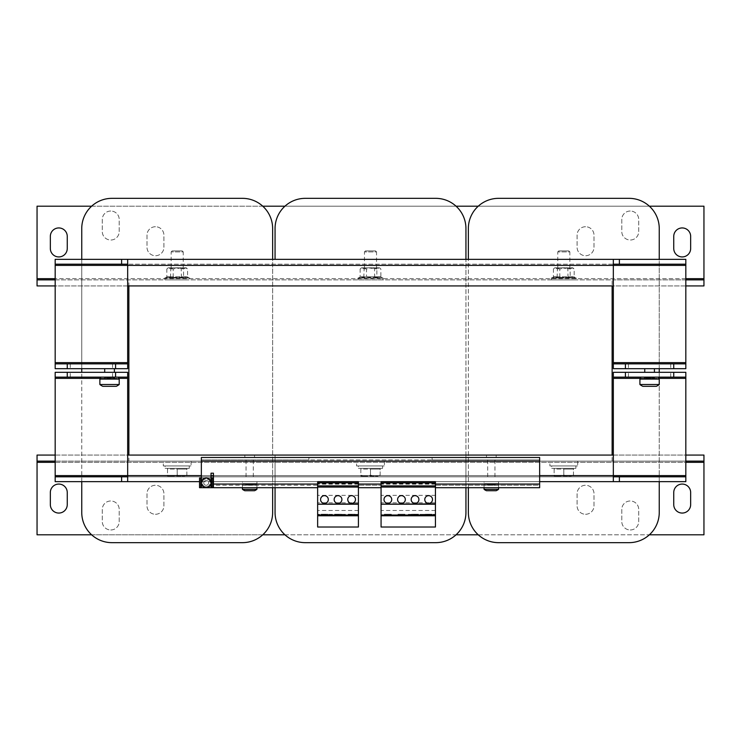 <?xml version="1.0" encoding="UTF-8"?>
<svg xmlns="http://www.w3.org/2000/svg" width="741" height="741" viewBox="0 0 741 741"><rect width="100%" height="100%" fill="white"/><g stroke="black" fill="none" stroke-linecap="round" stroke-linejoin="round"><path stroke-width="0.56" stroke-dasharray="3.71 2.78" d="M649.579 372.315L670.725 372.315L649.579 372.315M649.579 377.141L670.725 377.141L649.579 377.141M91.421 372.315L70.275 372.315L91.421 372.315M91.421 377.141L70.275 377.141L91.421 377.141M649.579 368.685L670.725 368.685L649.579 368.685M649.579 363.859L670.725 363.859L649.579 363.859M91.421 368.685L70.275 368.685L91.421 368.685M91.421 363.859L70.275 363.859L91.421 363.859M387.867 495.664A3.862 3.862 0 0 0 384.005 499.527A3.862 3.862 0 0 0 387.867 503.398A3.862 3.862 0 0 0 391.73 499.527A3.862 3.862 0 0 0 387.867 495.664M401.455 495.664A3.862 3.862 0 0 0 397.593 499.527A3.862 3.862 0 0 0 401.455 503.398A3.862 3.862 0 0 0 405.327 499.527A3.862 3.862 0 0 0 401.455 495.664M428.641 495.664A3.862 3.862 0 0 0 424.778 499.527A3.862 3.862 0 0 0 428.641 503.398A3.862 3.862 0 0 0 432.512 499.527A3.862 3.862 0 0 0 428.641 495.664M415.053 495.664A3.862 3.862 0 0 0 411.181 499.527A3.862 3.862 0 0 0 415.053 503.398A3.862 3.862 0 0 0 418.915 499.527A3.862 3.862 0 0 0 415.053 495.664M351.623 495.664A3.862 3.862 0 0 0 347.761 499.527A3.862 3.862 0 0 0 351.623 503.398A3.862 3.862 0 0 0 355.485 499.527A3.862 3.862 0 0 0 351.623 495.664M324.438 495.664A3.862 3.862 0 0 0 320.575 499.527A3.862 3.862 0 0 0 324.438 503.398A3.862 3.862 0 0 0 328.309 499.527A3.862 3.862 0 0 0 324.438 495.664M338.035 495.664A3.862 3.862 0 0 0 334.163 499.527A3.862 3.862 0 0 0 338.035 503.398A3.862 3.862 0 0 0 341.897 499.527A3.862 3.862 0 0 0 338.035 495.664M110.752 211.028A8.457 8.457 0 0 0 102.286 219.484L102.286 231.562A8.457 8.457 0 0 0 110.752 240.019A8.457 8.457 0 0 0 119.208 231.562L119.208 219.484A8.457 8.457 0 0 0 110.752 211.028A8.457 8.457 0 0 0 102.286 219.484L102.286 231.562A8.457 8.457 0 0 0 110.752 240.019A8.457 8.457 0 0 0 119.208 231.562L119.208 219.484A8.457 8.457 0 0 0 110.752 211.028M155.453 226.727A8.457 8.457 0 0 0 146.996 235.184L146.996 247.272A8.457 8.457 0 0 0 155.453 255.728A8.457 8.457 0 0 0 163.909 247.272L163.909 235.184A8.457 8.457 0 0 0 155.453 226.727A8.457 8.457 0 0 0 146.996 235.184L146.996 247.272A8.457 8.457 0 0 0 155.453 255.728A8.457 8.457 0 0 0 163.909 247.272L163.909 235.184A8.457 8.457 0 0 0 155.453 226.727M58.798 227.941A8.457 8.457 0 0 0 50.342 236.398L50.342 248.476A8.457 8.457 0 0 0 58.798 256.932A8.457 8.457 0 0 0 67.255 248.476L67.255 236.398A8.457 8.457 0 0 0 58.798 227.941M682.202 227.941A8.457 8.457 0 0 0 673.745 236.398L673.745 248.476A8.457 8.457 0 0 0 682.202 256.932A8.457 8.457 0 0 0 690.658 248.476L690.658 236.398A8.457 8.457 0 0 0 682.202 227.941M630.248 211.028A8.457 8.457 0 0 0 621.792 219.484L621.792 231.562A8.457 8.457 0 0 0 630.248 240.019A8.457 8.457 0 0 0 638.714 231.562L638.714 219.484A8.457 8.457 0 0 0 630.248 211.028A8.457 8.457 0 0 0 621.792 219.484L621.792 231.562A8.457 8.457 0 0 0 630.248 240.019A8.457 8.457 0 0 0 638.714 231.562L638.714 219.484A8.457 8.457 0 0 0 630.248 211.028M585.547 226.727A8.457 8.457 0 0 0 577.091 235.184L577.091 247.272A8.457 8.457 0 0 0 585.547 255.728A8.457 8.457 0 0 0 594.004 247.272L594.004 235.184A8.457 8.457 0 0 0 585.547 226.727A8.457 8.457 0 0 0 577.091 235.184L577.091 247.272A8.457 8.457 0 0 0 585.547 255.728A8.457 8.457 0 0 0 594.004 247.272L594.004 235.184A8.457 8.457 0 0 0 585.547 226.727M682.202 513.059A8.457 8.457 0 0 0 690.658 504.602L690.658 492.524A8.457 8.457 0 0 0 682.202 484.068A8.457 8.457 0 0 0 673.745 492.524L673.745 504.602A8.457 8.457 0 0 0 682.202 513.059M585.547 514.273A8.457 8.457 0 0 0 594.004 505.816L594.004 493.728A8.457 8.457 0 0 0 585.547 485.272A8.457 8.457 0 0 0 577.091 493.728L577.091 505.816A8.457 8.457 0 0 0 585.547 514.273A8.457 8.457 0 0 0 594.004 505.816L594.004 493.728A8.457 8.457 0 0 0 585.547 485.272A8.457 8.457 0 0 0 577.091 493.728L577.091 505.816A8.457 8.457 0 0 0 585.547 514.273M630.248 529.972A8.457 8.457 0 0 0 638.714 521.516L638.714 509.438A8.457 8.457 0 0 0 630.248 500.981A8.457 8.457 0 0 0 621.792 509.438L621.792 521.516A8.457 8.457 0 0 0 630.248 529.972A8.457 8.457 0 0 0 638.714 521.516L638.714 509.438A8.457 8.457 0 0 0 630.248 500.981A8.457 8.457 0 0 0 621.792 509.438L621.792 521.516A8.457 8.457 0 0 0 630.248 529.972M58.798 513.059A8.457 8.457 0 0 0 67.255 504.602L67.255 492.524A8.457 8.457 0 0 0 58.798 484.068A8.457 8.457 0 0 0 50.342 492.524L50.342 504.602A8.457 8.457 0 0 0 58.798 513.059M110.752 529.972A8.457 8.457 0 0 0 119.208 521.516L119.208 509.438A8.457 8.457 0 0 0 110.752 500.981A8.457 8.457 0 0 0 102.286 509.438L102.286 521.516A8.457 8.457 0 0 0 110.752 529.972A8.457 8.457 0 0 0 119.208 521.516L119.208 509.438A8.457 8.457 0 0 0 110.752 500.981A8.457 8.457 0 0 0 102.286 509.438L102.286 521.516A8.457 8.457 0 0 0 110.752 529.972M155.453 514.273A8.457 8.457 0 0 0 163.909 505.816L163.909 493.728A8.457 8.457 0 0 0 155.453 485.272A8.457 8.457 0 0 0 146.996 493.728L146.996 505.816A8.457 8.457 0 0 0 155.453 514.273A8.457 8.457 0 0 0 163.909 505.816L163.909 493.728A8.457 8.457 0 0 0 155.453 485.272A8.457 8.457 0 0 0 146.996 493.728L146.996 505.816A8.457 8.457 0 0 0 155.453 514.273M549.915 461.115L577.702 461.115L549.915 461.115L549.915 465.941L577.702 465.941L549.915 465.941M577.702 461.115L577.702 465.941M551.721 465.941L575.887 465.941L551.721 465.941L551.721 468.358L575.887 468.358L551.721 468.358M575.887 465.941L575.887 468.358M573.469 468.358L554.138 468.358L573.469 468.358L573.469 469.081L554.138 469.081L554.138 475.231L558.973 476.093L554.138 476.093L568.634 476.093L558.973 476.093L563.808 475.231L568.634 476.093L573.469 475.231L573.469 476.093L563.808 475.231L558.973 476.093L554.138 475.231L554.138 469.081L568.634 469.081L563.808 469.081L563.808 475.231L563.808 469.081L573.469 469.081L568.634 469.081L573.469 469.081L573.469 475.231L568.634 476.093L573.469 476.093L573.469 469.081M554.138 468.358L554.138 469.081M163.298 461.115L191.085 461.115L163.298 461.115L163.298 465.941L191.085 465.941L163.298 465.941M191.085 461.115L191.085 465.941M165.113 465.941L189.279 465.941L165.113 465.941L165.113 468.358L189.279 468.358L165.113 468.358M189.279 465.941L189.279 468.358M186.862 468.358L167.531 468.358L186.862 468.358L186.862 469.081L167.531 469.081L167.531 475.231L172.366 476.093L167.531 476.093L182.027 476.093L172.366 476.093L177.192 475.231L182.027 476.093L186.862 475.231L186.862 476.093L177.192 475.231L172.366 476.093L167.531 475.231L167.531 469.081L182.027 469.081L177.192 469.081L177.192 475.231L177.192 469.081L186.862 469.081L182.027 469.081L186.862 469.081L186.862 475.231L182.027 476.093L186.862 476.093L186.862 469.081M167.531 468.358L167.531 469.081M356.606 461.115L384.394 461.115L356.606 461.115L356.606 465.941L384.394 465.941L356.606 465.941M384.394 461.115L384.394 465.941M358.422 465.941L382.578 465.941L358.422 465.941L358.422 468.358L382.578 468.358L358.422 468.358M382.578 465.941L382.578 468.358M380.161 468.358L360.839 468.358L380.161 468.358L380.161 469.081L360.839 469.081L360.839 475.231L365.665 476.093L360.839 476.093L375.335 476.093L365.665 476.093L370.5 475.231L375.335 476.093L380.161 475.231L380.161 476.093L370.5 475.231L365.665 476.093L360.839 475.231L360.839 469.081L375.335 469.081L370.5 469.081L370.5 475.231L370.5 469.081L380.161 469.081L375.335 469.081L380.161 469.081L380.161 475.231L375.335 476.093L380.161 476.093L380.161 469.081M360.839 468.358L360.839 469.081M381.8 279.885L358.264 279.885L381.8 279.885M188.501 279.885L164.965 279.885L188.501 279.885M575.109 279.885L551.573 279.885L575.109 279.885M376.863 269.011L371.676 267.807L361.441 267.807L379.559 267.807L380.874 269.011L380.874 276.773L381.458 277.532L379.309 276.977L377.225 277.532L376.863 276.773L376.863 269.011L378.873 267.807L371.676 267.807L366.489 269.011L366.489 276.773L380.874 276.773L360.126 276.773L366.489 276.773L366.267 277.532L359.542 277.532L361.691 276.977L363.775 277.532L380.846 277.273L383.051 278.079L357.949 278.079L383.051 278.079L382.736 279.885M183.564 269.011L178.377 267.807L168.133 267.807L186.26 267.807L185.565 267.807L187.566 269.011L187.566 276.773L188.149 277.532L186.01 276.977L183.916 277.532L183.564 276.773L183.564 269.011L185.565 267.807L178.377 267.807L173.19 269.011L173.19 276.773L187.566 276.773L166.818 276.773L173.19 276.773L172.959 277.532L166.234 277.532L168.383 276.977L170.467 277.532L187.538 277.273L189.752 278.079L164.641 278.079L189.752 278.079L189.427 279.885M570.172 269.011L564.985 267.807L554.74 267.807L572.867 267.807L572.172 267.807L574.182 269.011L574.182 276.773L574.766 277.532L572.617 276.977L570.533 277.532L570.172 276.773L570.172 269.011L572.172 267.807L564.985 267.807L559.798 269.011L559.798 276.773L574.182 276.773L553.434 276.773L559.798 276.773L559.575 277.532L552.851 277.532L554.99 276.977L557.084 277.532L574.155 277.273L576.359 278.079L551.248 278.079L576.359 278.079L576.035 279.885M375.539 250.893L365.461 250.893L375.539 250.893L376.539 251.894L364.461 251.894L364.461 267.807L376.539 267.807L364.461 267.807M365.461 250.893L364.461 251.894L376.539 251.894L376.539 267.807M182.24 250.893L172.153 250.893L182.24 250.893L183.24 251.894L171.152 251.894L171.152 267.807L183.24 267.807L171.152 267.807M172.153 250.893L171.152 251.894L183.24 251.894L183.24 267.807M568.847 250.893L558.76 250.893L568.847 250.893L569.848 251.894L557.76 251.894L557.76 267.807L569.848 267.807L557.76 267.807M558.76 250.893L557.76 251.894L569.848 251.894L569.848 267.807M249.689 483.586L246.132 483.586L249.689 483.586M256.932 489.319L242.437 489.319M249.689 485.151L242.437 485.151L249.689 485.151M244.808 490.709L254.561 490.709M242.437 481.65L256.932 481.65L242.437 481.65L242.437 483.586L256.932 483.586L242.437 483.586M256.932 481.65L256.932 483.586M484.068 481.65L498.563 481.65L484.068 481.65L484.068 483.586L498.563 483.586L484.068 483.586M498.563 481.65L498.563 483.586M491.311 483.586L494.868 483.586L491.311 483.586M491.311 485.151L498.563 485.151L491.311 485.151M498.563 489.319L484.068 489.319M486.439 490.709L496.192 490.709M206.193 487.689A4.835 4.835 0 0 0 211.028 482.854M205.702 480.492A2.418 2.418 0 0 1 208.554 482.372A2.418 2.418 0 0 1 206.674 485.225A2.418 2.418 0 0 0 208.554 482.372A2.418 2.418 0 0 0 205.702 480.492A2.418 2.418 0 0 1 208.554 482.372A2.418 2.418 0 0 1 206.674 485.225A2.418 2.418 0 0 1 203.821 483.345A2.418 2.418 0 0 1 205.702 480.492A2.418 2.418 0 0 1 208.554 482.372A2.418 2.418 0 0 1 206.674 485.225A2.418 2.418 0 0 1 203.821 483.345A2.418 2.418 0 0 1 205.702 480.492A2.418 2.418 0 0 0 203.821 483.345A2.418 2.418 0 0 0 206.674 485.225A2.418 2.418 0 0 1 203.821 483.345A2.418 2.418 0 0 1 205.702 480.492M206.193 486.781A3.927 3.927 0 0 1 202.265 482.854A3.927 3.927 0 0 1 206.193 478.936A3.927 3.927 0 0 0 202.265 482.854A3.927 3.927 0 0 0 206.193 486.781A3.927 3.927 0 0 0 210.12 482.854A3.927 3.927 0 0 0 206.193 478.936A3.927 3.927 0 0 1 210.12 482.854A3.927 3.927 0 0 1 206.193 486.781M249.689 476.815L246.058 476.815L249.689 476.815M249.689 459.902L246.058 459.902L249.689 459.902M249.689 455.067L244.854 455.067L249.689 455.067M249.689 457.484L244.854 457.484L249.689 457.484M491.311 476.815L494.942 476.815L491.311 476.815M491.311 459.902L494.942 459.902L491.311 459.902M491.311 455.067L496.146 455.067L491.311 455.067M491.311 457.484L496.146 457.484L491.311 457.484M659.249 379.077L639.918 379.077M642.855 386.33L656.313 386.33M659.249 384.514L639.918 384.514M109.538 377.141L114.262 377.141L109.538 377.141M119.208 379.077L99.878 379.077M119.208 384.514L99.878 384.514M102.814 386.33L116.263 386.33M109.538 372.315L114.373 372.315L109.538 372.315M109.538 368.685L114.373 368.685L109.538 368.685M498.434 483.586L498.434 485.151L498.434 483.586L484.188 483.586L498.434 483.586M498.434 485.151L484.188 485.151L498.434 485.151L487.272 485.151L495.34 485.151L494.979 483.947L495.34 485.151L498.434 485.151M275.059 487.689L275.059 455.067L322.178 455.067L128.869 455.067L128.869 285.933L612.131 285.933L612.131 455.067L128.869 455.067L128.869 285.933L612.131 285.933L612.131 455.067L418.822 455.067L465.941 455.067L465.941 285.933L612.131 285.933L128.869 285.933L465.941 285.933L465.941 259.35M225.523 455.067L612.131 455.067L465.941 455.067L465.941 512.457A30.205 30.205 0 0 1 435.736 542.662L305.264 542.662A30.205 30.205 0 0 1 275.059 512.457L275.059 455.067L128.869 455.067L128.869 285.933L515.477 285.933M685.823 285.933L612.131 285.933L612.131 455.067L613.335 455.067L128.869 455.067L612.131 455.067L128.869 455.067L612.131 455.067L128.869 455.067L612.131 455.067L612.131 285.933L612.131 455.067L612.131 285.933L127.665 285.933L128.869 285.933L127.665 285.933L127.665 368.685L55.177 368.685L55.177 259.35L685.823 259.35L685.823 368.685L613.335 368.685L613.335 285.933L612.131 285.933L613.335 285.933L612.131 285.933L612.131 279.885L55.177 279.885M418.822 285.933L322.178 285.933M225.523 285.933L55.177 285.933M515.477 455.067L613.335 455.067L613.335 372.315L613.335 377.141L685.823 377.141L685.823 372.315L685.823 481.65L685.823 476.815L55.177 476.815L55.177 481.65L55.177 372.315L55.177 377.141L127.665 377.141L127.665 372.315L127.665 455.067L128.869 455.067L127.665 455.067L128.869 455.067L128.869 279.885M55.177 455.067L128.869 455.067L128.869 285.933L128.869 461.115L685.823 461.115M465.941 487.689L465.941 228.543A30.205 30.205 0 0 0 435.736 198.338L305.264 198.338A30.205 30.205 0 0 0 275.059 228.543L275.059 259.35M322.178 455.067L418.822 455.067M468.358 487.689L468.358 259.35M468.358 455.067L468.358 228.543A30.205 30.205 0 0 1 498.563 198.338L629.044 198.338A30.205 30.205 0 0 1 659.249 228.543L659.249 512.457A30.205 30.205 0 0 1 629.044 542.662L498.563 542.662A30.205 30.205 0 0 1 468.358 512.457L468.358 455.067M659.249 481.65L659.249 372.315M659.249 368.685L659.249 259.35M272.642 512.457L272.642 228.543A30.205 30.205 0 0 0 242.437 198.338L111.956 198.338A30.205 30.205 0 0 0 81.751 228.543L81.751 512.457A30.205 30.205 0 0 0 111.956 542.662L242.437 542.662A30.205 30.205 0 0 0 272.642 512.457M272.642 487.689L272.642 259.35M81.751 481.65L81.751 372.315M81.751 368.685L81.751 259.35M435.439 514.856L381.069 514.856L381.069 527.018L435.439 527.018L435.439 481.798L435.439 484.068L539.643 484.068L539.643 459.902L432.114 459.902L539.643 459.902L539.643 457.484L539.643 459.902L539.643 457.484L539.643 459.902L432.114 459.902L432.114 457.484L539.643 457.484L432.114 457.484L539.643 457.484L432.114 457.484L432.114 459.902L432.114 457.484L432.114 459.902L201.357 459.902L308.886 459.902L308.886 457.484L308.886 459.902L308.886 457.484L201.357 457.484L201.357 459.902L201.357 457.484L308.886 457.484L201.357 457.484L308.886 457.484L308.886 459.902L201.357 459.902L308.886 459.902L201.357 459.902L201.357 457.484L201.357 459.902L539.643 459.902L539.643 457.484L201.357 457.484L201.357 459.902L201.357 457.484M127.665 481.65L127.665 476.815L127.665 481.65M127.665 455.067L127.665 475.611L613.335 475.611L613.335 481.65L613.335 476.815L127.665 476.815L127.665 475.611L613.335 475.611L613.335 455.067M539.643 481.65L213.436 481.65M212.834 481.65L199.542 481.65M685.823 481.65L55.177 481.65M619.383 476.815L619.383 481.65M121.617 476.815L121.617 481.65M655.063 377.141L640.641 377.141L658.508 377.141L644.086 377.141L655.063 377.141L654.451 377.753L655.063 377.141M115.012 377.141L100.6 377.141L118.467 377.141L104.046 377.141L115.012 377.141L114.41 378.475L115.012 377.141M613.335 372.315L685.823 372.315M55.177 372.315L127.665 372.315M613.335 285.933L613.335 259.35L613.335 264.185L127.665 264.185L127.665 285.933M127.665 264.185L127.665 259.35L127.665 264.185M685.823 259.35L685.823 264.185L55.177 264.185L55.177 259.35M613.335 368.685L613.335 363.859L685.823 363.859L685.823 368.685M55.177 368.685L55.177 363.859L127.665 363.859L127.665 368.685M121.617 264.185L121.617 259.35M619.383 264.185L619.383 259.35M114.41 378.475L115.012 379.077L104.046 379.077L115.012 379.077L114.41 378.475L104.648 378.475L114.41 378.475M115.012 379.077L118.467 379.077L115.012 379.077M118.467 379.077L100.6 379.077L118.467 379.077M109.538 379.077L114.373 379.077L109.538 379.077M655.063 379.077L644.086 379.077L655.063 379.077L654.451 377.753L655.063 379.077M658.508 379.077L640.641 379.077L658.508 379.077M649.579 379.077L654.414 379.077L649.579 379.077M211.63 487.689L211.63 478.028L212.834 478.028L212.834 487.689L211.63 487.689M212.834 478.028L211.509 478.028L211.509 487.689L212.834 487.689M200.755 478.028L200.755 487.689L199.542 487.689L199.542 478.028L200.755 478.028M199.542 487.689L200.876 487.689L200.876 478.028L199.542 478.028M211.509 487.689L200.876 487.689M201.357 478.028L211.028 478.028M200.876 478.028L211.509 478.028M435.439 515.023L435.439 514.328L435.439 515.023L381.069 515.023L381.069 514.328L381.069 515.023M435.439 485.883L381.069 485.883M358.422 514.856L317.639 514.856L317.639 527.018L358.422 527.018L358.422 481.798L358.422 484.068L381.069 484.068L381.069 481.733L435.439 481.669M435.439 495.358L381.069 495.358L381.069 481.78L408.254 481.78L381.069 481.798L381.069 485.272L358.422 485.272L381.069 485.272L381.069 487.689L381.069 484.068M435.439 502.796L381.069 502.796L381.069 495.358M381.069 514.856L381.069 502.796M435.439 515.782L381.069 515.782M398.019 515.782L404.901 515.782L398.019 515.782L398.019 514.208L398.019 515.782M384.422 515.782L391.313 515.782L384.422 515.782L384.422 514.208L384.422 515.782M408.254 514.328L435.439 514.328L408.254 514.328M435.439 481.798L408.254 481.798L435.439 481.78M411.607 515.782L418.498 515.782L411.607 515.782L411.607 514.208L411.607 515.782M425.195 515.782L432.086 515.782L425.195 515.782L425.195 514.208L425.195 515.782M435.439 487.689L435.439 484.068L435.439 485.272L539.643 485.272L539.643 487.689L539.643 485.272L435.439 485.272L435.439 487.689L539.643 487.689M435.439 484.068L435.439 481.733M358.422 515.023L358.422 514.328L358.422 515.023L317.639 515.023L317.639 514.328L317.639 515.023M358.422 485.883L317.639 485.883M358.422 495.358L317.639 495.358L317.639 481.798L317.639 485.272L213.436 485.272L213.436 487.689L213.436 484.068L317.639 484.068L317.639 481.733L358.422 481.669M358.422 481.798L317.639 481.798L358.422 481.78M358.422 502.796L317.639 502.796L317.639 495.358M317.639 514.856L317.639 502.796M358.422 515.782L317.639 515.782M320.992 515.782L327.883 515.782L320.992 515.782L320.992 514.208L320.992 515.782M348.177 515.782L355.069 515.782L348.177 515.782L348.177 514.208L348.177 515.782M334.589 515.782L341.471 515.782L334.589 515.782L334.589 514.208L334.589 515.782M358.422 514.328L317.639 514.328L358.422 514.328M317.639 484.068L317.639 487.689L317.639 485.272L213.436 485.272M358.422 487.689L358.422 484.068L358.422 487.689L381.069 487.689M358.422 484.068L358.422 481.733M539.643 461.115L201.357 461.115L201.357 459.902M539.643 484.068L539.643 485.272M201.357 461.115L201.357 487.689L211.028 487.689L211.028 473.193L213.436 473.193L213.436 484.068M213.436 487.689L317.639 487.689M539.643 459.902L539.643 457.484M256.803 483.586L256.803 485.151L253.348 484.79L256.803 485.151L256.803 483.586L242.557 483.586L256.803 483.586M253.348 484.79L253.348 483.947L253.348 484.79L246.003 484.79L253.348 484.79M253.709 485.151L245.642 485.151L253.709 485.151M253.709 483.586L245.642 483.586L253.709 483.586M256.803 485.151L242.557 485.151L256.803 485.151M559.798 269.011L556.611 267.807L553.434 269.011L554.74 267.807M552.925 277.495L553.462 277.273L552.851 277.532L553.434 276.773L553.434 269.011L555.435 267.807L557.436 269.011L562.623 267.807L567.81 269.011L570.996 267.807L574.182 269.011L572.867 267.807M173.19 269.011L170.004 267.807L166.818 269.011L168.133 267.807M166.317 277.495L166.845 277.273L166.234 277.532L166.818 276.773L166.818 269.011L168.828 267.807L170.828 269.011L176.015 267.807L181.202 269.011L184.389 267.807L187.566 269.011L186.26 267.807M366.489 269.011L363.312 267.807L360.126 269.011L361.441 267.807M359.626 277.495L360.154 277.273L359.542 277.532L360.126 276.773L360.126 269.011L362.127 267.807L364.137 269.011L369.324 267.807L374.511 269.011L377.688 267.807L380.874 269.011L379.559 267.807M557.084 277.532L557.436 269.011M568.041 277.532L567.81 269.011M170.467 277.532L170.828 269.011M181.425 277.532L181.202 269.011M363.775 277.532L364.137 269.011M374.733 277.532L374.511 269.011M552.851 277.532L553.434 276.773M570.533 277.532L559.575 277.532M574.182 276.773L574.766 277.532M166.234 277.532L166.818 276.773M183.916 277.532L172.959 277.532M187.566 276.773L188.149 277.532M359.542 277.532L360.126 276.773M377.225 277.532L366.267 277.532M380.874 276.773L381.458 277.532M703.95 278.681L703.95 206.193L37.05 206.193L37.05 285.933L37.05 279.885L703.95 279.885L703.95 285.933L703.95 278.681L37.05 278.681M649.357 206.193L478.251 206.193M456.058 206.193L284.942 206.193M262.749 206.193L91.643 206.193M703.95 285.933L37.05 285.933M685.823 279.885L612.131 279.885M612.131 461.115L612.131 455.067L685.823 455.067M37.05 455.067L703.95 455.067L703.95 461.115L37.05 461.115L37.05 455.067L37.05 534.807L703.95 534.807L703.95 455.067M91.643 534.807L262.749 534.807M284.942 534.807L456.058 534.807M478.251 534.807L649.357 534.807M55.177 461.115L128.869 461.115M341.471 514.208L341.471 515.782L341.471 514.208L334.589 514.208L341.471 514.208M355.069 514.208L355.069 515.782L355.069 514.208L348.177 514.208L355.069 514.208M327.883 514.208L327.883 515.782L327.883 514.208L320.992 514.208L327.883 514.208M432.086 514.208L432.086 515.782L432.086 514.208L425.195 514.208L432.086 514.208M418.498 514.208L418.498 515.782L418.498 514.208L411.607 514.208L418.498 514.208M391.313 514.208L391.313 515.782L391.313 514.208L384.422 514.208L391.313 514.208M404.901 514.208L404.901 515.782L404.901 514.208L398.019 514.208L404.901 514.208M249.689 484.855L246.244 484.855L249.689 484.855M491.311 484.855L494.756 484.855L491.311 484.855M649.579 378.595L654.146 378.595L649.579 378.595M109.538 378.595L104.972 378.595L109.538 378.595M494.979 483.947L487.634 483.947L494.979 483.947M494.979 484.79L487.634 484.79L494.979 484.79M127.665 265.389L613.335 265.389L127.665 265.389M127.665 362.645L55.177 362.645M55.177 265.389L685.823 265.389M685.823 362.645L613.335 362.645M539.643 475.611L213.436 475.611M211.028 475.611L201.357 475.611M640.641 378.355L658.508 378.355M100.6 378.355L118.467 378.355M613.335 378.355L685.823 378.355M55.177 378.355L127.665 378.355M685.823 475.611L55.177 475.611M114.41 377.753L104.648 377.753L114.41 377.753M654.451 377.753L644.689 377.753L654.451 377.753M654.451 378.475L644.689 378.475L654.451 378.475M435.439 483.586L381.069 483.586M435.439 484.179L381.069 484.179M435.439 510.475L381.069 510.475M358.422 483.586L317.639 483.586M358.422 484.179L317.639 484.179M358.422 510.475L317.639 510.475M253.348 483.947L246.003 483.947L253.348 483.947M685.823 278.681L55.177 278.681M55.177 462.319L685.823 462.319M37.05 462.319L703.95 462.319M253.237 483.586L253.311 485.151M494.868 483.586L494.942 485.151M654.303 377.141L654.414 379.077M114.262 377.141L114.373 379.077M104.824 377.141L104.703 379.077M644.865 377.141L644.753 379.077M487.763 483.586L487.689 485.151M246.132 483.586L246.058 485.151M628.442 377.141L628.442 372.315M70.275 377.141L70.275 372.315M670.725 363.859L670.725 368.685M112.558 363.859L112.558 368.685M256.932 487.689L256.932 485.151M498.563 487.689L498.563 485.151M253.311 476.815L253.311 459.902M254.515 455.067L254.515 457.484M494.942 476.815L494.942 459.902M496.146 455.067L496.146 457.484M484.188 483.586L484.188 485.151M487.272 485.151L487.272 483.586M104.046 377.141L104.648 377.753L104.046 379.077M644.086 379.077L644.689 378.475L644.086 377.141M486.485 455.067L486.485 457.484M487.689 476.815L487.689 459.902M244.854 455.067L244.854 457.484M246.058 476.815L246.058 459.902M484.068 487.689L484.068 485.151M245.642 483.586L245.642 485.151M242.557 483.586L242.557 485.151M242.437 487.689L242.437 485.151M574.683 277.495L574.155 277.273M188.075 277.495L187.538 277.273M381.374 277.495L380.846 277.273M553.462 277.273L551.248 278.079L551.573 279.885M166.845 277.273L164.641 278.079L164.965 279.885M360.154 277.273L357.949 278.079L358.264 279.885M70.275 363.859L70.275 368.685M628.442 363.859L628.442 368.685M112.558 377.141L112.558 372.315M670.725 377.141L670.725 372.315"/><path stroke-width="1.11" d="M387.867 495.664A3.862 3.862 0 0 0 384.005 499.527A3.862 3.862 0 0 0 387.867 503.398A3.862 3.862 0 0 0 391.73 499.527A3.862 3.862 0 0 0 387.867 495.664M401.455 495.664A3.862 3.862 0 0 0 397.593 499.527A3.862 3.862 0 0 0 401.455 503.398A3.862 3.862 0 0 0 405.327 499.527A3.862 3.862 0 0 0 401.455 495.664M428.641 495.664A3.862 3.862 0 0 0 424.778 499.527A3.862 3.862 0 0 0 428.641 503.398A3.862 3.862 0 0 0 432.512 499.527A3.862 3.862 0 0 0 428.641 495.664M415.053 495.664A3.862 3.862 0 0 0 411.181 499.527A3.862 3.862 0 0 0 415.053 503.398A3.862 3.862 0 0 0 418.915 499.527A3.862 3.862 0 0 0 415.053 495.664M351.623 495.664A3.862 3.862 0 0 0 347.761 499.527A3.862 3.862 0 0 0 351.623 503.398A3.862 3.862 0 0 0 355.485 499.527A3.862 3.862 0 0 0 351.623 495.664M324.438 495.664A3.862 3.862 0 0 0 320.575 499.527A3.862 3.862 0 0 0 324.438 503.398A3.862 3.862 0 0 0 328.309 499.527A3.862 3.862 0 0 0 324.438 495.664M338.035 495.664A3.862 3.862 0 0 0 334.163 499.527A3.862 3.862 0 0 0 338.035 503.398A3.862 3.862 0 0 0 341.897 499.527A3.862 3.862 0 0 0 338.035 495.664M58.798 227.941A8.457 8.457 0 0 0 50.342 236.398L50.342 248.476A8.457 8.457 0 0 0 58.798 256.932A8.457 8.457 0 0 0 67.255 248.476L67.255 236.398A8.457 8.457 0 0 0 58.798 227.941M682.202 227.941A8.457 8.457 0 0 0 673.745 236.398L673.745 248.476A8.457 8.457 0 0 0 682.202 256.932A8.457 8.457 0 0 0 690.658 248.476L690.658 236.398A8.457 8.457 0 0 0 682.202 227.941M682.202 513.059A8.457 8.457 0 0 0 690.658 504.602L690.658 492.524A8.457 8.457 0 0 0 682.202 484.068A8.457 8.457 0 0 0 673.745 492.524L673.745 504.602A8.457 8.457 0 0 0 682.202 513.059M58.798 513.059A8.457 8.457 0 0 0 67.255 504.602L67.255 492.524A8.457 8.457 0 0 0 58.798 484.068A8.457 8.457 0 0 0 50.342 492.524L50.342 504.602A8.457 8.457 0 0 0 58.798 513.059M256.932 489.319A12.078 12.078 0 0 1 254.561 490.709L244.808 490.709A12.078 12.078 0 0 1 242.437 489.319L256.932 489.319L256.932 487.689M498.563 489.319A12.078 12.078 0 0 1 496.192 490.709L486.439 490.709A12.078 12.078 0 0 1 484.068 489.319L498.563 489.319L498.563 487.689M205.22 478.121A4.835 4.835 0 0 1 210.926 481.891A4.835 4.835 0 0 1 207.165 487.597A4.835 4.835 0 0 1 201.459 483.827A4.835 4.835 0 0 1 205.22 478.121A4.835 4.835 0 0 0 206.193 487.689L211.028 487.689L211.028 482.854A4.835 4.835 0 0 0 205.22 478.121A4.835 4.835 0 0 0 201.459 483.827A4.835 4.835 0 0 0 207.165 487.597M659.249 384.514A15.709 15.709 0 0 1 656.313 386.33L642.855 386.33A15.709 15.709 0 0 1 639.918 384.514L659.249 384.514L659.249 379.077L639.918 379.077L639.918 384.514M109.538 379.077L119.208 379.077L119.208 384.514L99.878 384.514L99.878 379.077L109.538 379.077M119.208 384.514A15.709 15.709 0 0 1 116.263 386.33L102.814 386.33A15.709 15.709 0 0 1 99.878 384.514M275.059 259.35L275.059 228.543A30.205 30.205 0 0 1 305.264 198.338L435.736 198.338A30.205 30.205 0 0 1 465.941 228.543L465.941 259.35M275.059 487.689L275.059 512.457A30.205 30.205 0 0 0 305.264 542.662L435.736 542.662A30.205 30.205 0 0 0 465.941 512.457L465.941 487.689M468.358 259.35L468.358 228.543A30.205 30.205 0 0 1 498.563 198.338L629.044 198.338A30.205 30.205 0 0 1 659.249 228.543L659.249 259.35M659.249 481.65L659.249 512.457A30.205 30.205 0 0 1 629.044 542.662L498.563 542.662A30.205 30.205 0 0 1 468.358 512.457L468.358 487.689M659.249 372.315L659.249 368.685M272.642 259.35L272.642 228.543A30.205 30.205 0 0 0 242.437 198.338L111.956 198.338A30.205 30.205 0 0 0 81.751 228.543L81.751 259.35M272.642 487.689L272.642 512.457A30.205 30.205 0 0 1 242.437 542.662L111.956 542.662A30.205 30.205 0 0 1 81.751 512.457L81.751 481.65M81.751 372.315L81.751 368.685M539.643 481.65L613.335 481.65L613.335 455.067L128.869 455.067L128.869 285.933L613.335 285.933L613.335 259.35L127.665 259.35L127.665 265.389L685.823 265.389L685.823 368.685L673.745 368.685L673.745 363.859L685.823 363.859M612.131 455.067L612.131 285.933M128.869 455.067L127.665 455.067L127.665 481.65L199.542 481.65M127.665 363.859L127.665 368.685L115.577 368.685L115.577 363.859L127.665 363.859L127.665 285.933L128.869 285.933M613.335 363.859L625.423 363.859L625.423 368.685L613.335 368.685L613.335 285.933M55.177 264.185L121.617 264.185L121.617 259.35L55.177 259.35L55.177 363.859L67.255 363.859L67.255 368.685L55.177 368.685L55.177 363.859M127.665 476.815L55.177 476.815L55.177 481.65L127.665 481.65M625.423 377.141L613.335 377.141L613.335 372.315L625.423 372.315L625.423 377.141L673.745 377.141L673.745 372.315L685.823 372.315L685.823 481.65L613.335 481.65M213.436 481.65L212.834 481.65M685.823 476.815L613.335 476.815M121.617 476.815L121.617 481.65M619.383 476.815L619.383 481.65M625.423 372.315L673.745 372.315M67.255 372.315L67.255 377.141L55.177 377.141L55.177 372.315L127.665 372.315L127.665 377.141L115.577 377.141L115.577 372.315M67.255 377.141L115.577 377.141M685.823 377.141L673.745 377.141M613.335 455.067L613.335 377.141M127.665 377.141L127.665 455.067M55.177 476.815L55.177 377.141M127.665 285.933L127.665 265.389L55.177 265.389M613.335 264.185L685.823 264.185L685.823 265.389M673.745 368.685L625.423 368.685M115.577 368.685L67.255 368.685M673.745 363.859L625.423 363.859M115.577 363.859L67.255 363.859M619.383 264.185L619.383 259.35L685.823 259.35L685.823 264.185M619.383 259.35L613.335 259.35M127.665 259.35L121.617 259.35M121.617 264.185L127.665 264.185M118.467 379.077L118.467 377.141L118.467 379.077M658.508 377.141L658.508 379.077L658.508 377.141M211.63 478.028L211.63 487.689L212.834 487.689L212.834 478.028L211.509 478.028L211.63 487.689M200.755 487.689L200.755 478.028L199.542 478.028L199.542 487.689L200.876 487.689L200.755 478.028M211.509 487.689L200.876 487.689M200.876 478.028L201.357 478.028M211.028 478.028L211.509 478.028M435.439 482.854L381.069 482.854L381.069 481.669L435.439 481.669L435.439 515.023L381.069 515.023L381.069 527.018L435.439 527.018L435.439 515.782L381.069 515.782M435.439 504.186L381.069 504.186L381.069 515.023M435.439 503.908L381.069 504.186M435.439 487.087L381.069 487.087L381.069 503.908M435.439 485.883L381.069 485.883L381.069 487.087M381.069 482.854L381.069 485.883M435.439 515.023L435.439 515.782M358.422 482.854L317.639 482.854L317.639 481.669L358.422 481.669L358.422 515.023L317.639 515.023L317.639 527.018L358.422 527.018L358.422 515.782L317.639 515.782M358.422 504.186L317.639 504.186L317.639 515.023M358.422 503.908L317.639 504.186M358.422 487.087L317.639 487.087L317.639 503.908M358.422 485.883L317.639 485.883L317.639 487.087M317.639 482.854L317.639 485.883M358.422 515.023L358.422 515.782M539.643 457.484L539.643 461.115L201.357 461.115L201.357 457.484L539.643 457.484M435.439 487.689L539.643 487.689L539.643 461.115M317.639 487.689L213.436 487.689L213.436 473.193L211.028 473.193L211.028 482.854M201.357 461.115L201.357 487.689L206.193 487.689M358.422 487.689L381.069 487.689M685.823 285.933L703.95 285.933L703.95 206.193L649.357 206.193M478.251 206.193L456.058 206.193M284.942 206.193L262.749 206.193M91.643 206.193L37.05 206.193L37.05 285.933L55.177 285.933M55.177 279.885L37.05 279.885M703.95 279.885L685.823 279.885M91.643 534.807L37.05 534.807L37.05 455.067L55.177 455.067M685.823 455.067L703.95 455.067L703.95 534.807L649.357 534.807M262.749 534.807L284.942 534.807M456.058 534.807L478.251 534.807M37.05 461.115L55.177 461.115M685.823 461.115L703.95 461.115M685.823 362.645L613.335 362.645M127.665 362.645L55.177 362.645M685.823 475.611L539.643 475.611M213.436 475.611L211.028 475.611M201.357 475.611L55.177 475.611M613.335 378.355L640.641 378.355M658.508 378.355L685.823 378.355M55.177 378.355L100.6 378.355M118.467 378.355L127.665 378.355M435.439 484.068L539.643 484.068M213.436 484.068L317.639 484.068M358.422 484.068L381.069 484.068M703.95 278.681L685.823 278.681M55.177 278.681L37.05 278.681M37.05 462.319L55.177 462.319M685.823 462.319L703.95 462.319M654.414 372.315L654.414 368.685M114.373 372.315L114.373 368.685M104.703 372.315L104.703 368.685M644.753 372.315L644.753 368.685M100.6 377.141L100.6 379.077M640.641 377.141L640.641 379.077M484.068 489.319L484.068 487.689M242.437 489.319L242.437 487.689"/></g></svg>
